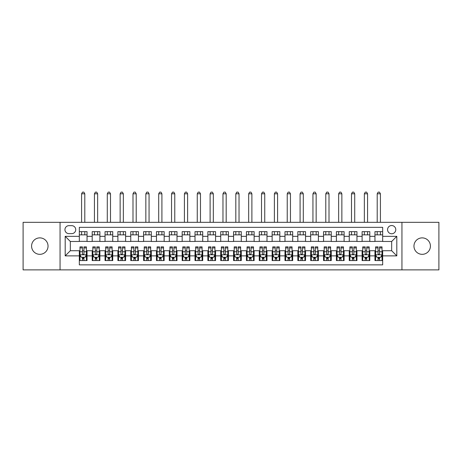 <?xml version="1.0" encoding="UTF-8"?>
<svg xmlns="http://www.w3.org/2000/svg" width="462" height="462" viewBox="0 0 462 462"><rect width="100%" height="100%" fill="white"/><g stroke="black" fill="none" stroke-linecap="round" stroke-linejoin="round"><path stroke-width="0.69" d="M422.193 237.878A8.224 8.224 0 0 0 413.964 246.102A8.224 8.224 0 0 0 422.193 254.331A8.224 8.224 0 0 0 430.417 246.102A8.224 8.224 0 0 0 422.193 237.878M39.807 237.878A8.224 8.224 0 0 0 31.583 246.102A8.224 8.224 0 0 0 39.807 254.331A8.224 8.224 0 0 0 48.036 246.102A8.224 8.224 0 0 0 39.807 237.878M391.666 225.537A4.112 4.112 0 0 0 387.554 229.649A4.112 4.112 0 0 0 391.666 233.766A4.112 4.112 0 0 0 395.778 229.649A4.112 4.112 0 0 0 391.666 225.537M401.946 269.883L438.9 269.883L438.9 222.326L401.946 222.326L401.946 269.883L60.054 269.883L60.054 222.326L23.1 222.326L23.1 269.883L60.054 269.883M382.669 231.641L374.953 231.641L374.953 236.336L369.814 236.336L369.814 241.476L374.953 241.476L374.953 236.336M369.814 236.336L369.814 231.641L362.104 231.641L362.104 236.336L356.959 236.336L356.959 241.476L362.104 241.476L362.104 236.336M356.959 236.336L356.959 231.641L349.249 231.641L349.249 236.336L344.109 236.336L344.109 241.476L349.249 241.476L349.249 236.336M344.109 236.336L344.109 231.641L336.394 231.641L336.394 236.336L331.254 236.336L331.254 241.476L336.394 241.476L336.394 236.336M331.254 236.336L331.254 231.641L323.544 231.641L323.544 236.336L318.399 236.336L318.399 241.476L323.544 241.476L323.544 236.336M318.399 236.336L318.399 231.641L310.689 231.641L310.689 236.336L305.549 236.336L305.549 241.476L310.689 241.476L310.689 236.336M305.549 236.336L305.549 231.641L297.834 231.641L297.834 236.336L292.694 236.336L292.694 241.476L297.834 241.476L297.834 236.336M292.694 236.336L292.694 231.641L284.985 231.641L284.985 236.336L279.839 236.336L279.839 241.476L284.985 241.476L284.985 236.336M279.839 236.336L279.839 231.641L272.13 231.641L272.13 236.336L266.99 236.336L266.99 241.476L272.13 241.476L272.13 236.336M266.99 236.336L266.99 231.641L259.274 231.641L259.274 236.336L254.135 236.336L254.135 241.476L259.274 241.476L259.274 236.336M254.135 236.336L254.135 231.641L246.425 231.641L246.425 236.336L241.285 236.336L241.285 241.476L246.425 241.476L246.425 236.336M241.285 236.336L241.285 231.641L233.57 231.641L233.57 236.336L228.43 236.336L228.43 241.476L233.57 241.476L233.57 236.336M228.43 236.336L228.43 231.641L220.715 231.641L220.715 236.336L215.575 236.336L215.575 241.476L220.715 241.476L220.715 236.336M215.575 236.336L215.575 231.641L207.865 231.641L207.865 236.336L202.726 236.336L202.726 241.476L207.865 241.476L207.865 236.336M202.726 236.336L202.726 231.641L195.01 231.641L195.01 236.336L189.87 236.336L189.87 241.476L195.01 241.476L195.01 236.336M189.87 236.336L189.87 231.641L182.161 231.641L182.161 236.336L177.015 236.336L177.015 241.476L182.161 241.476L182.161 236.336M177.015 236.336L177.015 231.641L169.306 231.641L169.306 236.336L164.166 236.336L164.166 241.476L169.306 241.476L169.306 236.336M164.166 236.336L164.166 231.641L156.451 231.641L156.451 236.336L151.311 236.336L151.311 241.476L156.451 241.476L156.451 236.336M151.311 236.336L151.311 231.641L143.601 231.641L143.601 236.336L138.456 236.336L138.456 241.476L143.601 241.476L143.601 236.336M138.456 236.336L138.456 231.641L130.746 231.641L130.746 236.336L125.606 236.336L125.606 241.476L130.746 241.476L130.746 236.336M125.606 236.336L125.606 231.641L117.891 231.641L117.891 236.336L112.751 236.336L112.751 241.476L117.891 241.476L117.891 236.336M112.751 236.336L112.751 231.641L105.041 231.641L105.041 236.336L99.896 236.336L99.896 241.476L105.041 241.476L105.041 236.336M99.896 236.336L99.896 231.641L92.186 231.641L92.186 241.476L87.047 241.476L87.047 231.641L79.331 231.641M79.331 260.562L87.047 260.562L87.047 250.727L92.186 250.727L92.186 260.562L99.896 260.562L99.896 250.727L105.041 250.727L105.041 255.873L99.896 255.873M105.041 255.873L105.041 260.562L112.751 260.562L112.751 250.727L117.891 250.727L117.891 255.873L112.751 255.873M117.891 255.873L117.891 260.562L125.606 260.562L125.606 250.727L130.746 250.727L130.746 255.873L125.606 255.873M130.746 255.873L130.746 260.562L138.456 260.562L138.456 250.727L143.601 250.727L143.601 255.873L138.456 255.873M143.601 255.873L143.601 260.562L151.311 260.562L151.311 250.727L156.451 250.727L156.451 255.873L151.311 255.873M156.451 255.873L156.451 260.562L164.166 260.562L164.166 250.727L169.306 250.727L169.306 255.873L164.166 255.873M169.306 255.873L169.306 260.562L177.015 260.562L177.015 250.727L182.161 250.727L182.161 255.873L177.015 255.873M182.161 255.873L182.161 260.562L189.87 260.562L189.87 250.727L195.01 250.727L195.01 255.873L189.87 255.873M195.01 255.873L195.01 260.562L202.726 260.562L202.726 250.727L207.865 250.727L207.865 255.873L202.726 255.873M207.865 255.873L207.865 260.562L215.575 260.562L215.575 250.727L220.715 250.727L220.715 255.873L215.575 255.873M220.715 255.873L220.715 260.562L228.43 260.562L228.43 250.727L233.57 250.727L233.57 255.873L228.43 255.873M233.57 255.873L233.57 260.562L241.285 260.562L241.285 250.727L246.425 250.727L246.425 255.873L241.285 255.873M246.425 255.873L246.425 260.562L254.135 260.562L254.135 250.727L259.274 250.727L259.274 255.873L254.135 255.873M259.274 255.873L259.274 260.562L266.99 260.562L266.99 250.727L272.13 250.727L272.13 255.873L266.99 255.873M272.13 255.873L272.13 260.562L279.839 260.562L279.839 250.727L284.985 250.727L284.985 255.873L279.839 255.873M284.985 255.873L284.985 260.562L292.694 260.562L292.694 250.727L297.834 250.727L297.834 255.873L292.694 255.873M297.834 255.873L297.834 260.562L305.549 260.562L305.549 250.727L310.689 250.727L310.689 255.873L305.549 255.873M310.689 255.873L310.689 260.562L318.399 260.562L318.399 250.727L323.544 250.727L323.544 255.873L318.399 255.873M323.544 255.873L323.544 260.562L331.254 260.562L331.254 250.727L336.394 250.727L336.394 255.873L331.254 255.873M336.394 255.873L336.394 260.562L344.109 260.562L344.109 250.727L349.249 250.727L349.249 255.873L344.109 255.873M349.249 255.873L349.249 260.562L356.959 260.562L356.959 250.727L362.104 250.727L362.104 255.873L356.959 255.873M362.104 255.873L362.104 260.562L369.814 260.562L369.814 250.727L374.953 250.727L374.953 255.873L369.814 255.873M68.919 233.633L71.749 233.633A3.985 3.985 0 0 0 75.733 229.649A3.985 3.985 0 0 0 71.749 225.664L68.919 225.664A3.985 3.985 0 0 0 64.94 229.649A3.985 3.985 0 0 0 68.919 233.633M401.946 222.326L60.054 222.326M382.669 236.336L382.669 227.339L79.331 227.339L79.331 241.476L70.334 241.476L70.334 250.727L79.331 250.727L79.331 264.87L382.669 264.87L382.669 250.727L391.666 250.727L391.666 241.476L382.669 241.476L382.669 236.336L396.806 236.336L396.806 255.873L382.669 255.873M79.331 255.873L65.194 255.873L65.194 236.336L79.331 236.336M374.953 255.873L374.953 260.562L382.669 260.562M79.331 234.858L87.047 234.858M79.331 241.349L87.047 241.349M79.331 250.86L79.978 250.86M82.415 250.86L83.957 250.86M86.4 250.86L87.047 250.86M79.331 257.351L79.978 257.351M82.415 257.351L83.957 257.351M86.4 257.351L87.047 257.351M92.186 241.349L99.896 241.349M92.186 234.858L99.896 234.858M92.186 250.86L92.827 250.86M95.27 250.86L96.812 250.86M99.255 250.86L99.896 250.86M92.186 257.351L92.827 257.351M95.27 257.351L96.812 257.351M99.255 257.351L99.896 257.351M105.041 250.86L105.683 250.86M108.125 250.86L109.667 250.86M112.11 250.86L112.751 250.86M105.041 257.351L105.683 257.351M108.125 257.351L109.667 257.351M112.11 257.351L112.751 257.351M105.041 234.858L112.751 234.858M105.041 241.349L112.751 241.349M117.891 250.86L118.538 250.86M120.975 250.86L122.517 250.86M124.959 250.86L125.606 250.86M117.891 257.351L118.538 257.351M120.975 257.351L122.517 257.351M124.959 257.351L125.606 257.351M117.891 234.858L125.606 234.858M117.891 241.349L125.606 241.349M130.746 250.86L131.387 250.86M133.83 250.86L135.372 250.86M137.815 250.86L138.456 250.86M130.746 257.351L131.387 257.351M133.83 257.351L135.372 257.351M137.815 257.351L138.456 257.351M130.746 234.858L138.456 234.858M130.746 241.349L138.456 241.349M143.601 250.86L144.242 250.86M146.685 250.86L148.227 250.86M150.67 250.86L151.311 250.86M143.601 257.351L144.242 257.351M146.685 257.351L148.227 257.351M150.67 257.351L151.311 257.351M143.601 234.858L151.311 234.858M143.601 241.349L151.311 241.349M156.451 250.86L157.092 250.86M159.534 250.86L161.076 250.86M163.519 250.86L164.166 250.86M156.451 257.351L157.092 257.351M159.534 257.351L161.076 257.351M163.519 257.351L164.166 257.351M156.451 234.858L164.166 234.858M156.451 241.349L164.166 241.349M169.306 250.86L169.947 250.86M172.39 250.86L173.931 250.86M176.374 250.86L177.015 250.86M169.306 257.351L169.947 257.351M172.39 257.351L173.931 257.351M176.374 257.351L177.015 257.351M169.306 234.858L177.015 234.858M169.306 241.349L177.015 241.349M182.161 250.86L182.802 250.86M185.245 250.86L186.787 250.86M189.229 250.86L189.87 250.86M182.161 257.351L182.802 257.351M185.245 257.351L186.787 257.351M189.229 257.351L189.87 257.351M182.161 234.858L189.87 234.858M182.161 241.349L189.87 241.349M195.01 250.86L195.651 250.86M198.094 250.86L199.636 250.86M202.079 250.86L202.726 250.86M195.01 257.351L195.651 257.351M198.094 257.351L199.636 257.351M202.079 257.351L202.726 257.351M195.01 234.858L202.726 234.858M195.01 241.349L202.726 241.349M207.865 250.86L208.506 250.86M210.949 250.86L212.491 250.86M214.934 250.86L215.575 250.86M207.865 257.351L208.506 257.351M210.949 257.351L212.491 257.351M214.934 257.351L215.575 257.351M207.865 234.858L215.575 234.858M207.865 241.349L215.575 241.349M220.715 250.86L221.362 250.86M223.804 250.86L225.346 250.86M227.789 250.86L228.43 250.86M220.715 257.351L221.362 257.351M223.804 257.351L225.346 257.351M227.789 257.351L228.43 257.351M220.715 234.858L228.43 234.858M220.715 241.349L228.43 241.349M233.57 250.86L234.211 250.86M236.654 250.86L238.196 250.86M240.638 250.86L241.285 250.86M233.57 257.351L234.211 257.351M236.654 257.351L238.196 257.351M240.638 257.351L241.285 257.351M233.57 234.858L241.285 234.858M233.57 241.349L241.285 241.349M246.425 250.86L247.066 250.86M249.509 250.86L251.051 250.86M253.494 250.86L254.135 250.86M246.425 257.351L247.066 257.351M249.509 257.351L251.051 257.351M253.494 257.351L254.135 257.351M246.425 234.858L254.135 234.858M246.425 241.349L254.135 241.349M259.274 250.86L259.921 250.86M262.364 250.86L263.906 250.86M266.349 250.86L266.99 250.86M259.274 257.351L259.921 257.351M262.364 257.351L263.906 257.351M266.349 257.351L266.99 257.351M259.274 234.858L266.99 234.858M259.274 241.349L266.99 241.349M272.13 250.86L272.771 250.86M275.213 250.86L276.755 250.86M279.198 250.86L279.839 250.86M272.13 257.351L272.771 257.351M275.213 257.351L276.755 257.351M279.198 257.351L279.839 257.351M272.13 234.858L279.839 234.858M272.13 241.349L279.839 241.349M284.985 250.86L285.626 250.86M288.069 250.86L289.61 250.86M292.053 250.86L292.694 250.86M284.985 257.351L285.626 257.351M288.069 257.351L289.61 257.351M292.053 257.351L292.694 257.351M284.985 234.858L292.694 234.858M284.985 241.349L292.694 241.349M297.834 250.86L298.481 250.86M300.924 250.86L302.466 250.86M304.908 250.86L305.549 250.86M297.834 257.351L298.481 257.351M300.924 257.351L302.466 257.351M304.908 257.351L305.549 257.351M297.834 234.858L305.549 234.858M297.834 241.349L305.549 241.349M310.689 250.86L311.33 250.86M313.773 250.86L315.315 250.86M317.758 250.86L318.399 250.86M310.689 257.351L311.33 257.351M313.773 257.351L315.315 257.351M317.758 257.351L318.399 257.351M310.689 234.858L318.399 234.858M310.689 241.349L318.399 241.349M323.544 250.86L324.185 250.86M326.628 250.86L328.17 250.86M330.613 250.86L331.254 250.86M323.544 257.351L324.185 257.351M326.628 257.351L328.17 257.351M330.613 257.351L331.254 257.351M323.544 234.858L331.254 234.858M323.544 241.349L331.254 241.349M336.394 250.86L337.041 250.86M339.483 250.86L341.025 250.86M343.462 250.86L344.109 250.86M336.394 257.351L337.041 257.351M339.483 257.351L341.025 257.351M343.462 257.351L344.109 257.351M336.394 234.858L344.109 234.858M336.394 241.349L344.109 241.349M349.249 250.86L349.89 250.86M352.333 250.86L353.875 250.86M356.317 250.86L356.959 250.86M349.249 257.351L349.89 257.351M352.333 257.351L353.875 257.351M356.317 257.351L356.959 257.351M349.249 234.858L356.959 234.858M349.249 241.349L356.959 241.349M362.104 250.86L362.745 250.86M365.188 250.86L366.73 250.86M369.173 250.86L369.814 250.86M362.104 257.351L362.745 257.351M365.188 257.351L366.73 257.351M369.173 257.351L369.814 257.351M362.104 234.858L369.814 234.858M362.104 241.349L369.814 241.349M374.953 250.86L375.6 250.86M378.043 250.86L379.585 250.86M382.022 250.86L382.669 250.86M374.953 257.351L375.6 257.351M378.043 257.351L379.585 257.351M382.022 257.351L382.669 257.351M374.953 234.858L382.669 234.858M374.953 241.349L382.669 241.349M70.334 241.476L65.194 236.336M70.334 250.727L65.194 255.873M396.806 236.336L391.666 241.476M396.806 255.873L391.666 250.727M82.415 258.893L83.957 258.893M79.978 247.921L82.415 247.921L82.415 246.875L79.978 246.875L79.978 254.712L81.26 257.282L85.118 257.282L86.4 254.712L86.4 246.875L83.957 246.875L83.957 247.921L86.4 247.921M86.4 254.712L86.4 260.562M79.978 254.712L79.978 260.562M83.957 257.282L83.957 260.562M82.415 260.562L82.415 257.282M82.415 247.921L82.415 253.748C82.929 254.741 83.443 254.741 83.957 253.748L83.957 247.921M84.794 234.858L84.794 231.641M84.794 222.326L84.794 193.792L81.583 193.792L81.583 222.326M81.583 234.858L81.583 231.641M81.583 193.792L82.548 192.117L83.83 192.117L84.794 193.792M95.27 258.893L96.812 258.893M92.827 247.921L95.27 247.921L95.27 246.875L92.827 246.875L92.827 254.712L94.115 257.282L97.967 257.282L99.255 254.712L99.255 246.875L96.812 246.875L96.812 247.921L99.255 247.921M99.255 254.712L99.255 260.562M92.827 254.712L92.827 260.562M96.812 257.282L96.812 260.562M95.27 260.562L95.27 257.282M95.27 247.921L95.27 253.748C95.784 254.741 96.298 254.741 96.812 253.748L96.812 247.921M97.649 234.858L97.649 231.641M97.649 222.326L97.649 193.792L94.433 193.792L94.433 222.326M94.433 234.858L94.433 231.641M94.433 193.792L95.397 192.117L96.685 192.117L97.649 193.792M108.125 258.893L109.667 258.893M105.683 247.921L108.125 247.921L108.125 246.875L105.683 246.875L105.683 254.712L106.965 257.282L110.822 257.282L112.11 254.712L112.11 246.875L109.667 246.875L109.667 247.921L112.11 247.921M112.11 254.712L112.11 260.562M105.683 254.712L105.683 260.562M109.667 257.282L109.667 260.562M108.125 260.562L108.125 257.282M108.125 247.921L108.125 253.748C108.639 254.741 109.153 254.741 109.667 253.748L109.667 247.921M110.499 234.858L110.499 231.641M110.499 222.326L110.499 193.792L107.288 193.792L107.288 222.326M107.288 234.858L107.288 231.641M107.288 193.792L108.252 192.117L109.54 192.117L110.499 193.792M120.975 258.893L122.517 258.893M118.538 247.921L120.975 247.921L120.975 246.875L118.538 246.875L118.538 254.712L119.82 257.282L123.677 257.282L124.959 254.712L124.959 246.875L122.517 246.875L122.517 247.921L124.959 247.921M124.959 254.712L124.959 260.562M118.538 254.712L118.538 260.562M122.517 257.282L122.517 260.562M120.975 260.562L120.975 257.282M120.975 247.921L120.975 253.748C121.489 254.741 122.003 254.741 122.517 253.748L122.517 247.921M123.354 234.858L123.354 231.641M123.354 222.326L123.354 193.792L120.143 193.792L120.143 222.326M120.143 234.858L120.143 231.641M120.143 193.792L121.108 192.117L122.39 192.117L123.354 193.792M133.83 258.893L135.372 258.893M131.387 247.921L133.83 247.921L133.83 246.875L131.387 246.875L131.387 254.712L132.675 257.282L136.527 257.282L137.815 254.712L137.815 246.875L135.372 246.875L135.372 247.921L137.815 247.921M137.815 254.712L137.815 260.562M131.387 254.712L131.387 260.562M135.372 257.282L135.372 260.562M133.83 260.562L133.83 257.282M133.83 247.921L133.83 253.748C134.344 254.741 134.858 254.741 135.372 253.748L135.372 247.921M136.209 234.858L136.209 231.641M136.209 222.326L136.209 193.792L132.992 193.792L132.992 222.326M132.992 234.858L132.992 231.641M132.992 193.792L133.957 192.117L135.245 192.117L136.209 193.792M146.685 258.893L148.227 258.893M144.242 247.921L146.685 247.921L146.685 246.875L144.242 246.875L144.242 254.712L145.524 257.282L149.382 257.282L150.67 254.712L150.67 246.875L148.227 246.875L148.227 247.921L150.67 247.921M150.67 254.712L150.67 260.562M144.242 254.712L144.242 260.562M148.227 257.282L148.227 260.562M146.685 260.562L146.685 257.282M146.685 247.921L146.685 253.748C147.199 254.741 147.713 254.741 148.227 253.748L148.227 247.921M149.059 234.858L149.059 231.641M149.059 222.326L149.059 193.792L145.848 193.792L145.848 222.326M145.848 234.858L145.848 231.641M145.848 193.792L146.812 192.117L148.1 192.117L149.059 193.792M159.534 258.893L161.076 258.893M157.092 247.921L159.534 247.921L159.534 246.875L157.092 246.875L157.092 254.712L158.379 257.282L162.237 257.282L163.519 254.712L163.519 246.875L161.076 246.875L161.076 247.921L163.519 247.921M163.519 254.712L163.519 260.562M157.092 254.712L157.092 260.562M161.076 257.282L161.076 260.562M159.534 260.562L159.534 257.282M159.534 247.921L159.534 253.748C160.048 254.741 160.562 254.741 161.076 253.748L161.076 247.921M161.914 234.858L161.914 231.641M161.914 222.326L161.914 193.792L158.703 193.792L158.703 222.326M158.703 234.858L158.703 231.641M158.703 193.792L159.667 192.117L160.949 192.117L161.914 193.792M172.39 258.893L173.931 258.893M169.947 247.921L172.39 247.921L172.39 246.875L169.947 246.875L169.947 254.712L171.235 257.282L175.086 257.282L176.374 254.712L176.374 246.875L173.931 246.875L173.931 247.921L176.374 247.921M176.374 254.712L176.374 260.562M169.947 254.712L169.947 260.562M173.931 257.282L173.931 260.562M172.39 260.562L172.39 257.282M172.39 247.921L172.39 253.748C172.903 254.741 173.417 254.741 173.931 253.748L173.931 247.921M174.769 234.858L174.769 231.641M174.769 222.326L174.769 193.792L171.552 193.792L171.552 222.326M171.552 234.858L171.552 231.641M171.552 193.792L172.517 192.117L173.804 192.117L174.769 193.792M185.245 258.893L186.787 258.893M182.802 247.921L185.245 247.921L185.245 246.875L182.802 246.875L182.802 254.712L184.084 257.282L187.942 257.282L189.229 254.712L189.229 246.875L186.787 246.875L186.787 247.921L189.229 247.921M189.229 254.712L189.229 260.562M182.802 254.712L182.802 260.562M186.787 257.282L186.787 260.562M185.245 260.562L185.245 257.282M185.245 247.921L185.245 253.748C185.759 254.741 186.273 254.741 186.787 253.748L186.787 247.921M187.618 234.858L187.618 231.641M187.618 222.326L187.618 193.792L184.407 193.792L184.407 222.326M184.407 234.858L184.407 231.641M184.407 193.792L185.372 192.117L186.654 192.117L187.618 193.792M198.094 258.893L199.636 258.893M195.651 247.921L198.094 247.921L198.094 246.875L195.651 246.875L195.651 254.712L196.939 257.282L200.797 257.282L202.079 254.712L202.079 246.875L199.636 246.875L199.636 247.921L202.079 247.921M202.079 254.712L202.079 260.562M195.651 254.712L195.651 260.562M199.636 257.282L199.636 260.562M198.094 260.562L198.094 257.282M198.094 247.921L198.094 253.748C198.608 254.741 199.122 254.741 199.636 253.748L199.636 247.921M200.473 234.858L200.473 231.641M200.473 222.326L200.473 193.792L197.262 193.792L197.262 222.326M197.262 234.858L197.262 231.641M197.262 193.792L198.227 192.117L199.509 192.117L200.473 193.792M210.949 258.893L212.491 258.893M208.506 247.921L210.949 247.921L210.949 246.875L208.506 246.875L208.506 254.712L209.794 257.282L213.646 257.282L214.934 254.712L214.934 246.875L212.491 246.875L212.491 247.921L214.934 247.921M214.934 254.712L214.934 260.562M208.506 254.712L208.506 260.562M212.491 257.282L212.491 260.562M210.949 260.562L210.949 257.282M210.949 247.921L210.949 253.748C211.463 254.741 211.977 254.741 212.491 253.748L212.491 247.921M213.328 234.858L213.328 231.641M213.328 222.326L213.328 193.792L210.112 193.792L210.112 222.326M210.112 234.858L210.112 231.641M210.112 193.792L211.076 192.117L212.364 192.117L213.328 193.792M223.804 258.893L225.346 258.893M221.362 247.921L223.804 247.921L223.804 246.875L221.362 246.875L221.362 254.712L222.644 257.282L226.501 257.282L227.789 254.712L227.789 246.875L225.346 246.875L225.346 247.921L227.789 247.921M227.789 254.712L227.789 260.562M221.362 254.712L221.362 260.562M225.346 257.282L225.346 260.562M223.804 260.562L223.804 257.282M223.804 247.921L223.804 253.748C224.318 254.741 224.832 254.741 225.346 253.748L225.346 247.921M226.178 234.858L226.178 231.641M226.178 222.326L226.178 193.792L222.967 193.792L222.967 222.326M222.967 234.858L222.967 231.641M222.967 193.792L223.931 192.117L225.213 192.117L226.178 193.792M236.654 258.893L238.196 258.893M234.211 247.921L236.654 247.921L236.654 246.875L234.211 246.875L234.211 254.712L235.499 257.282L239.356 257.282L240.638 254.712L240.638 246.875L238.196 246.875L238.196 247.921L240.638 247.921M240.638 254.712L240.638 260.562M234.211 254.712L234.211 260.562M238.196 257.282L238.196 260.562M236.654 260.562L236.654 257.282M236.654 247.921L236.654 253.748C237.168 254.741 237.682 254.741 238.196 253.748L238.196 247.921M239.033 234.858L239.033 231.641M239.033 222.326L239.033 193.792L235.822 193.792L235.822 222.326M235.822 234.858L235.822 231.641M235.822 193.792L236.787 192.117L238.069 192.117L239.033 193.792M249.509 258.893L251.051 258.893M247.066 247.921L249.509 247.921L249.509 246.875L247.066 246.875L247.066 254.712L248.354 257.282L252.206 257.282L253.494 254.712L253.494 246.875L251.051 246.875L251.051 247.921L253.494 247.921M253.494 254.712L253.494 260.562M247.066 254.712L247.066 260.562M251.051 257.282L251.051 260.562M249.509 260.562L249.509 257.282M249.509 247.921L249.509 253.748C250.023 254.741 250.537 254.741 251.051 253.748L251.051 247.921M251.888 234.858L251.888 231.641M251.888 222.326L251.888 193.792L248.672 193.792L248.672 222.326M248.672 234.858L248.672 231.641M248.672 193.792L249.636 192.117L250.924 192.117L251.888 193.792M262.364 258.893L263.906 258.893M259.921 247.921L262.364 247.921L262.364 246.875L259.921 246.875L259.921 254.712L261.203 257.282L265.061 257.282L266.349 254.712L266.349 246.875L263.906 246.875L263.906 247.921L266.349 247.921M266.349 254.712L266.349 260.562M259.921 254.712L259.921 260.562M263.906 257.282L263.906 260.562M262.364 260.562L262.364 257.282M262.364 247.921L262.364 253.748C262.878 254.741 263.392 254.741 263.906 253.748L263.906 247.921M264.738 234.858L264.738 231.641M264.738 222.326L264.738 193.792L261.527 193.792L261.527 222.326M261.527 234.858L261.527 231.641M261.527 193.792L262.491 192.117L263.773 192.117L264.738 193.792M275.213 258.893L276.755 258.893M272.771 247.921L275.213 247.921L275.213 246.875L272.771 246.875L272.771 254.712L274.058 257.282L277.916 257.282L279.198 254.712L279.198 246.875L276.755 246.875L276.755 247.921L279.198 247.921M279.198 254.712L279.198 260.562M272.771 254.712L272.771 260.562M276.755 257.282L276.755 260.562M275.213 260.562L275.213 257.282M275.213 247.921L275.213 253.748C275.727 254.741 276.241 254.741 276.755 253.748L276.755 247.921M277.593 234.858L277.593 231.641M277.593 222.326L277.593 193.792L274.382 193.792L274.382 222.326M274.382 234.858L274.382 231.641M274.382 193.792L275.346 192.117L276.628 192.117L277.593 193.792M288.069 258.893L289.61 258.893M285.626 247.921L288.069 247.921L288.069 246.875L285.626 246.875L285.626 254.712L286.914 257.282L290.765 257.282L292.053 254.712L292.053 246.875L289.61 246.875L289.61 247.921L292.053 247.921M292.053 254.712L292.053 260.562M285.626 254.712L285.626 260.562M289.61 257.282L289.61 260.562M288.069 260.562L288.069 257.282M288.069 247.921L288.069 253.748C288.583 254.741 289.096 254.741 289.61 253.748L289.61 247.921M290.448 234.858L290.448 231.641M290.448 222.326L290.448 193.792L287.231 193.792L287.231 222.326M287.231 234.858L287.231 231.641M287.231 193.792L288.196 192.117L289.483 192.117L290.448 193.792M300.924 258.893L302.466 258.893M298.481 247.921L300.924 247.921L300.924 246.875L298.481 246.875L298.481 254.712L299.763 257.282L303.621 257.282L304.908 254.712L304.908 246.875L302.466 246.875L302.466 247.921L304.908 247.921M304.908 254.712L304.908 260.562M298.481 254.712L298.481 260.562M302.466 257.282L302.466 260.562M300.924 260.562L300.924 257.282M300.924 247.921L300.924 253.748C301.432 254.741 301.952 254.741 302.466 253.748L302.466 247.921M303.297 234.858L303.297 231.641M303.297 222.326L303.297 193.792L300.086 193.792L300.086 222.326M300.086 234.858L300.086 231.641M300.086 193.792L301.051 192.117L302.333 192.117L303.297 193.792M313.773 258.893L315.315 258.893M311.33 247.921L313.773 247.921L313.773 246.875L311.33 246.875L311.33 254.712L312.618 257.282L316.476 257.282L317.758 254.712L317.758 246.875L315.315 246.875L315.315 247.921L317.758 247.921M317.758 254.712L317.758 260.562M311.33 254.712L311.33 260.562M315.315 257.282L315.315 260.562M313.773 260.562L313.773 257.282M313.773 247.921L313.773 253.748C314.287 254.741 314.801 254.741 315.315 253.748L315.315 247.921M316.152 234.858L316.152 231.641M316.152 222.326L316.152 193.792L312.941 193.792L312.941 222.326M312.941 234.858L312.941 231.641M312.941 193.792L313.9 192.117L315.188 192.117L316.152 193.792M326.628 258.893L328.17 258.893M324.185 247.921L326.628 247.921L326.628 246.875L324.185 246.875L324.185 254.712L325.473 257.282L329.325 257.282L330.613 254.712L330.613 246.875L328.17 246.875L328.17 247.921L330.613 247.921M330.613 254.712L330.613 260.562M324.185 254.712L324.185 260.562M328.17 257.282L328.17 260.562M326.628 260.562L326.628 257.282M326.628 247.921L326.628 253.748C327.142 254.741 327.656 254.741 328.17 253.748L328.17 247.921M329.008 234.858L329.008 231.641M329.008 222.326L329.008 193.792L325.791 193.792L325.791 222.326M325.791 234.858L325.791 231.641M325.791 193.792L326.755 192.117L328.043 192.117L329.008 193.792M339.483 258.893L341.025 258.893M337.041 247.921L339.483 247.921L339.483 246.875L337.041 246.875L337.041 254.712L338.323 257.282L342.18 257.282L343.462 254.712L343.462 246.875L341.025 246.875L341.025 247.921L343.462 247.921M343.462 254.712L343.462 260.562M337.041 254.712L337.041 260.562M341.025 257.282L341.025 260.562M339.483 260.562L339.483 257.282M339.483 247.921L339.483 253.748C339.992 254.741 340.506 254.741 341.025 253.748L341.025 247.921M341.857 234.858L341.857 231.641M341.857 222.326L341.857 193.792L338.646 193.792L338.646 222.326M338.646 234.858L338.646 231.641M338.646 193.792L339.61 192.117L340.892 192.117L341.857 193.792M352.333 258.893L353.875 258.893M349.89 247.921L352.333 247.921L352.333 246.875L349.89 246.875L349.89 254.712L351.178 257.282L355.035 257.282L356.317 254.712L356.317 246.875L353.875 246.875L353.875 247.921L356.317 247.921M356.317 254.712L356.317 260.562M349.89 254.712L349.89 260.562M353.875 257.282L353.875 260.562M352.333 260.562L352.333 257.282M352.333 247.921L352.333 253.748C352.847 254.741 353.361 254.741 353.875 253.748L353.875 247.921M354.712 234.858L354.712 231.641M354.712 222.326L354.712 193.792L351.501 193.792L351.501 222.326M351.501 234.858L351.501 231.641M351.501 193.792L352.46 192.117L353.748 192.117L354.712 193.792M365.188 258.893L366.73 258.893M362.745 247.921L365.188 247.921L365.188 246.875L362.745 246.875L362.745 254.712L364.033 257.282L367.885 257.282L369.173 254.712L369.173 246.875L366.73 246.875L366.73 247.921L369.173 247.921M369.173 254.712L369.173 260.562M362.745 254.712L362.745 260.562M366.73 257.282L366.73 260.562M365.188 260.562L365.188 257.282M365.188 247.921L365.188 253.748C365.702 254.741 366.216 254.741 366.73 253.748L366.73 247.921M367.567 234.858L367.567 231.641M367.567 222.326L367.567 193.792L364.351 193.792L364.351 222.326M364.351 234.858L364.351 231.641M364.351 193.792L365.315 192.117L366.603 192.117L367.567 193.792M378.043 258.893L379.585 258.893M375.6 247.921L378.043 247.921L378.043 246.875L375.6 246.875L375.6 254.712L376.882 257.282L380.74 257.282L382.022 254.712L382.022 246.875L379.585 246.875L379.585 247.921L382.022 247.921M382.022 254.712L382.022 260.562M375.6 254.712L375.6 260.562M379.585 257.282L379.585 260.562M378.043 260.562L378.043 257.282M378.043 247.921L378.043 253.748C378.551 254.741 379.065 254.741 379.585 253.748L379.585 247.921M380.417 234.858L380.417 231.641M380.417 222.326L380.417 193.792L377.206 193.792L377.206 222.326M377.206 234.858L377.206 231.641M377.206 193.792L378.17 192.117L379.452 192.117L380.417 193.792M92.186 255.873L87.047 255.873M92.186 236.336L87.047 236.336M80.007 254.776L86.371 254.776M86.4 256.577L85.47 256.577M80.908 256.577L79.978 256.577M83.957 251.732L86.4 251.732M79.978 251.732L82.415 251.732M82.415 258.073L83.957 258.073M92.862 254.776L99.22 254.776M99.255 256.577L98.325 256.577M93.763 256.577L92.827 256.577M96.812 251.732L99.255 251.732M92.827 251.732L95.27 251.732M95.27 258.073L96.812 258.073M105.711 254.776L112.075 254.776M112.11 256.577L111.175 256.577M106.612 256.577L105.683 256.577M109.667 251.732L112.11 251.732M105.683 251.732L108.125 251.732M108.125 258.073L109.667 258.073M118.567 254.776L124.931 254.776M124.959 256.577L124.03 256.577M119.467 256.577L118.538 256.577M122.517 251.732L124.959 251.732M118.538 251.732L120.975 251.732M120.975 258.073L122.517 258.073M131.422 254.776L137.78 254.776M137.815 256.577L136.885 256.577M132.317 256.577L131.387 256.577M135.372 251.732L137.815 251.732M131.387 251.732L133.83 251.732M133.83 258.073L135.372 258.073M144.271 254.776L150.635 254.776M150.67 256.577L149.734 256.577M145.172 256.577L144.242 256.577M148.227 251.732L150.67 251.732M144.242 251.732L146.685 251.732M146.685 258.073L148.227 258.073M157.126 254.776L163.49 254.776M163.519 256.577L162.589 256.577M158.027 256.577L157.092 256.577M161.076 251.732L163.519 251.732M157.092 251.732L159.534 251.732M159.534 258.073L161.076 258.073M169.981 254.776L176.34 254.776M176.374 256.577L175.445 256.577M170.876 256.577L169.947 256.577M173.931 251.732L176.374 251.732M169.947 251.732L172.39 251.732M172.39 258.073L173.931 258.073M182.831 254.776L189.195 254.776M189.229 256.577L188.294 256.577M183.732 256.577L182.802 256.577M186.787 251.732L189.229 251.732M182.802 251.732L185.245 251.732M185.245 258.073L186.787 258.073M195.686 254.776L202.05 254.776M202.079 256.577L201.149 256.577M196.587 256.577L195.651 256.577M199.636 251.732L202.079 251.732M195.651 251.732L198.094 251.732M198.094 258.073L199.636 258.073M208.541 254.776L214.899 254.776M214.934 256.577L214.004 256.577M209.436 256.577L208.506 256.577M212.491 251.732L214.934 251.732M208.506 251.732L210.949 251.732M210.949 258.073L212.491 258.073M221.39 254.776L227.754 254.776M227.789 256.577L226.854 256.577M222.291 256.577L221.362 256.577M225.346 251.732L227.789 251.732M221.362 251.732L223.804 251.732M223.804 258.073L225.346 258.073M234.246 254.776L240.61 254.776M240.638 256.577L239.709 256.577M235.146 256.577L234.211 256.577M238.196 251.732L240.638 251.732M234.211 251.732L236.654 251.732M236.654 258.073L238.196 258.073M247.101 254.776L253.459 254.776M253.494 256.577L252.564 256.577M247.996 256.577L247.066 256.577M251.051 251.732L253.494 251.732M247.066 251.732L249.509 251.732M249.509 258.073L251.051 258.073M259.95 254.776L266.314 254.776M266.349 256.577L265.413 256.577M260.851 256.577L259.921 256.577M263.906 251.732L266.349 251.732M259.921 251.732L262.364 251.732M262.364 258.073L263.906 258.073M272.805 254.776L279.169 254.776M279.198 256.577L278.268 256.577M273.706 256.577L272.771 256.577M276.755 251.732L279.198 251.732M272.771 251.732L275.213 251.732M275.213 258.073L276.755 258.073M285.66 254.776L292.019 254.776M292.053 256.577L291.124 256.577M286.555 256.577L285.626 256.577M289.61 251.732L292.053 251.732M285.626 251.732L288.069 251.732M288.069 258.073L289.61 258.073M298.51 254.776L304.874 254.776M304.908 256.577L303.973 256.577M299.411 256.577L298.481 256.577M302.466 251.732L304.908 251.732M298.481 251.732L300.924 251.732M300.924 258.073L302.466 258.073M311.365 254.776L317.729 254.776M317.758 256.577L316.828 256.577M312.266 256.577L311.33 256.577M315.315 251.732L317.758 251.732M311.33 251.732L313.773 251.732M313.773 258.073L315.315 258.073M324.22 254.776L330.578 254.776M330.613 256.577L329.683 256.577M325.115 256.577L324.185 256.577M328.17 251.732L330.613 251.732M324.185 251.732L326.628 251.732M326.628 258.073L328.17 258.073M337.069 254.776L343.433 254.776M343.462 256.577L342.533 256.577M337.97 256.577L337.041 256.577M341.025 251.732L343.462 251.732M337.041 251.732L339.483 251.732M339.483 258.073L341.025 258.073M349.925 254.776L356.289 254.776M356.317 256.577L355.388 256.577M350.825 256.577L349.89 256.577M353.875 251.732L356.317 251.732M349.89 251.732L352.333 251.732M352.333 258.073L353.875 258.073M362.78 254.776L369.138 254.776M369.173 256.577L368.237 256.577M363.675 256.577L362.745 256.577M366.73 251.732L369.173 251.732M362.745 251.732L365.188 251.732M365.188 258.073L366.73 258.073M375.629 254.776L381.993 254.776M382.022 256.577L381.092 256.577M376.53 256.577L375.6 256.577M379.585 251.732L382.022 251.732M375.6 251.732L378.043 251.732M378.043 258.073L379.585 258.073"/></g></svg>
